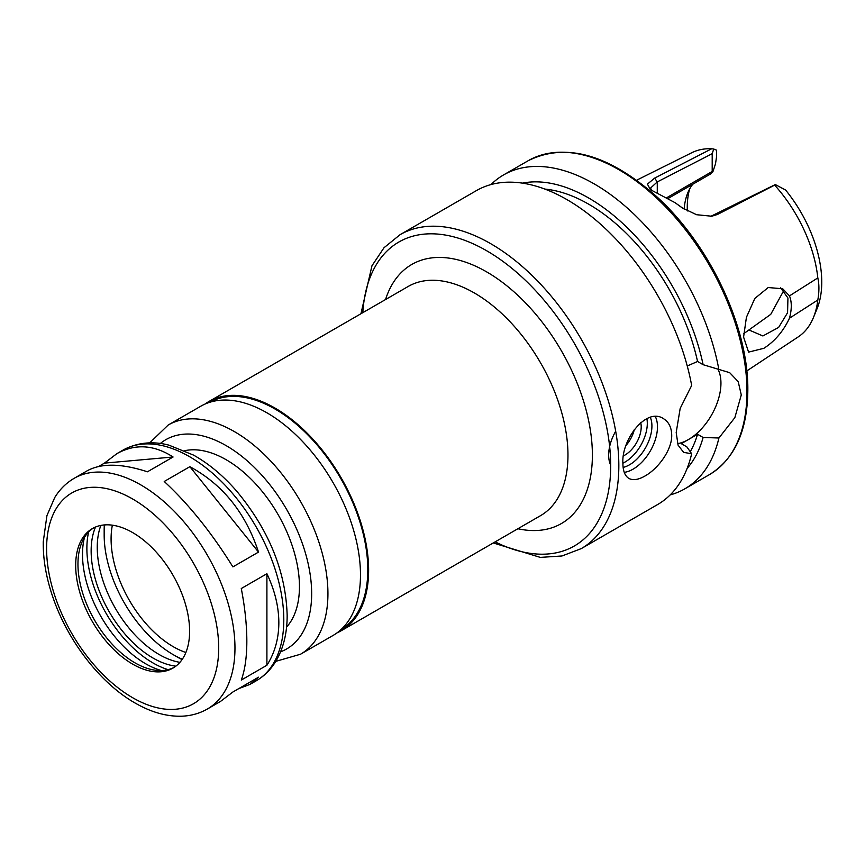 <?xml version="1.0" encoding="UTF-8"?>
<svg xmlns="http://www.w3.org/2000/svg" width="865" height="865" viewBox="0 0 865 865"><rect width="100%" height="100%" fill="white"/><g stroke="black" fill="none" stroke-linecap="round" stroke-linejoin="round"><path stroke-width="1.3" d="M207.384 709.008A133.199 76.899 -120 0 0 234.966 648.036A133.199 76.899 -120 0 0 176.828 513.983A133.199 76.899 -120 0 0 74.185 478.302C66.227 482.951 59.728 489.385 54.711 497.591L46.926 515.626L43.25 541.825C43.023 559.568 46.277 578.166 53.025 597.639C68.313 642.371 101.994 685.296 137.513 704.37C152.262 712.49 166.718 716.436 180.882 716.231C190.527 715.993 199.361 713.582 207.384 709.008L220.424 701.483L232.89 692L258.516 677.198L250.082 684.356L238.686 688.648M98.621 466.484L104.427 463.132L116.883 453.649C135.167 443.54 153.894 444.653 173.076 457.001L147.45 471.793C121.489 463.359 101.41 463.024 87.224 470.776L74.185 478.302M104.427 463.132L173.076 457.001M189.857 466.689C222.759 484.486 245.638 512.956 258.516 552.097L232.89 566.889C211.579 532.613 188.689 504.144 164.231 481.481L189.857 466.689L258.516 552.097M266.907 573.722C274.8 590.373 278.768 606.7 278.844 622.703C278.768 638.673 274.8 652.859 266.907 665.261L241.281 680.063C244.957 670.083 246.806 657.13 246.839 641.181C246.806 625.157 244.957 607.598 241.281 588.524L266.907 573.722L266.907 665.261M337.015 632.877A132.334 76.401 -120 0 0 341.21 630.747A132.334 76.401 -120 0 0 368.62 570.165A132.334 76.401 -120 0 0 310.849 436.987A132.334 76.401 -120 0 0 208.876 401.533A132.334 76.401 -120 0 0 204.94 404.106M341.221 629.406A131.188 75.742 -120 0 0 367.809 569.7A131.188 75.742 -120 0 0 310.924 438.09A131.188 75.742 -120 0 0 210.044 402.193M275.784 661.357L300.523 654.232L333.079 635.44A132.334 76.401 -120 0 0 360.478 574.868A132.334 76.401 -120 0 0 302.718 441.691A132.334 76.401 -120 0 0 200.745 406.236L168.188 425.029L149.656 442.891M286.564 627.082A103.562 59.793 -120 0 0 299.452 586.611A103.562 59.793 -120 0 0 260.311 489.168A103.562 59.793 -120 0 0 184.732 450.697M189.608 631.234A80.553 46.505 -120 0 0 154.446 550.172A80.553 46.505 -120 0 0 92.371 528.591A80.553 46.505 -120 0 0 92.371 621.611A80.553 46.505 -120 0 0 172.924 668.115A80.553 46.505 -120 0 0 189.608 631.234M93.528 527.964A80.553 46.505 -120 0 0 81.71 542.852A80.553 46.505 -120 0 0 94.642 620.291A80.553 46.505 -120 0 0 155.246 670.213A80.553 46.505 -120 0 0 174.049 667.423M84.5 537.338A89.322 51.576 -120 0 0 161.409 670.559M88.63 531.997A93.496 53.976 -120 0 0 168.113 669.651M95.528 527.034A87.451 50.494 -120 0 0 109.26 611.858A87.451 50.494 -120 0 0 175.855 666.158M100.859 525.423A87.451 50.494 -120 0 0 115.369 608.333A87.451 50.494 -120 0 0 179.909 662.341M104.319 524.936A103.562 59.793 -120 0 0 104.168 530.234L104.168 534.938A97.81 56.474 -120 0 0 173.335 654.729A97.81 56.474 -120 0 0 182.31 659.238M173.335 654.729L177.401 657.076A103.562 59.793 -120 0 0 182.061 659.595M104.751 524.904A97.81 56.474 -120 0 0 104.168 534.938M112.364 525.185A88.035 50.83 -120 0 0 185.867 652.502M668.267 198.388L710.533 173.984L712.846 171.886L712.198 171.465L666.915 197.609M692.8 184.223A80.553 46.505 -120 0 0 687.74 192.96A80.553 46.505 -120 0 0 684.172 209.146M743.684 333.695L770.747 314.352L783.755 290.608M746.776 370.955L798.222 336.896A106.427 61.447 -120 0 0 813.468 317.466L817.101 308.589A99.983 57.728 -120 0 0 785.604 190.051L775.299 184.559L710.749 216.369M651.864 190.505L650.545 188.083L657.27 181.92L712.198 153.678L713.733 149.018L716.501 150.142L716.501 157.116L715.506 163.82L712.846 171.886M689.697 188.884A86.878 50.159 -120 0 0 687.351 210.952M780.619 287.753L787.939 298.025L787.572 312.73L778.619 327.424L762.898 335.955L749.014 330.008M789.475 318.212C783.322 331.252 774.791 341.286 763.871 348.303L748.582 352.12L743.586 337.08L746.419 317.314L754.799 298.49L768.196 287.537L782.695 288.769L789.475 295.884L817.814 277.914C819.274 284.347 819.274 291.71 817.814 300.014L789.475 318.212C791.875 309.238 791.875 301.798 789.475 295.884M713.733 149.018L711.69 148.769A106.427 61.447 -120 0 0 691.87 152.683L636.64 180.201M813.468 317.466A106.427 61.447 -120 0 0 817.814 300.014M817.814 277.914A106.427 61.447 -120 0 0 774.651 185.121L775.299 184.559M711.69 148.769L654.61 178.125L647.431 184.115L650.383 189.64L675.014 202.648L682.117 207.805L696.552 214.715L711.798 216.228L717.507 214.444L774.651 185.121M682.993 208.4L680.56 206.67M682.096 207.708L675.014 202.648M712.198 153.678L712.198 171.465M644.955 476.031C638.327 479.805 632.975 480.605 628.877 478.421C624.941 475.966 622.951 470.928 622.897 463.294C621.297 439.517 646.425 407.026 663.401 418.628C668.753 421.893 671.521 427.386 671.716 435.106C672.105 450.049 657.962 468.819 644.955 476.031M655.346 416.584A34.524 19.927 -60 0 1 657.476 426.888A34.524 19.927 -60 0 1 624.238 472.355M610.268 464.202A34.524 19.927 -60 0 1 615.675 431.235M650.318 417.352A31.648 18.273 -60 0 1 651.918 426.023A31.648 18.273 -60 0 1 623.135 467.403M646.89 418.649A31.648 18.273 -60 0 1 647.301 423.363A31.648 18.273 -60 0 1 622.897 463.186M640.727 422.639A23.02 13.289 -60 0 1 641.203 426.888A23.02 13.289 -60 0 1 623.514 455.823M634.348 429.429A23.02 13.289 -60 0 1 626.119 445.345M687.243 365.982L697.558 361.483L703.115 364.695L729.671 372.664L738.191 381.616L741.283 394.937L734.85 417.633L718.912 438.004L703.115 437.474L697.558 434.262L681.285 443.659L686.842 446.87L691.665 453.736L683.642 452.384L678.074 445.14L676.192 432.522L680.182 408.41L691.665 385.466A181.239 104.643 -120 0 0 601.921 225.419A181.239 104.643 -120 0 0 476.345 190.646L400.052 234.696L384.017 247.725L371.961 265.771L360.943 313.736M677.587 443.68A46.029 26.577 120 0 0 720.945 383.195A46.029 26.577 120 0 0 718.091 369.442M493.277 542.95L540.322 557.395L561.99 555.979L581.291 548.605L657.584 504.565A181.239 104.643 -120 0 0 691.665 453.736M690.205 451.811A160.241 92.512 -120 0 0 697.558 434.262M687.134 468.397A167.799 96.88 -120 0 0 703.115 437.474M670.17 494.91A181.239 104.643 -120 0 0 684.831 488.833A181.239 104.643 -120 0 0 718.912 438.004M697.558 361.483A160.241 92.512 -120 0 0 544.874 189.089M718.912 369.733A181.239 104.643 -120 0 0 629.169 209.698A181.239 104.643 -120 0 0 503.592 174.914A181.239 104.643 -120 0 0 490.996 184.569M703.115 364.695A167.799 96.88 -120 0 0 522.438 183.131M341.21 630.747L540.56 515.648A132.334 76.401 -120 0 0 567.97 455.066A132.334 76.401 -120 0 0 510.209 321.899A132.334 76.401 -120 0 0 408.226 286.445L208.876 401.533M300.523 654.232A132.334 76.401 -120 0 0 327.932 593.649A132.334 76.401 -120 0 0 270.172 460.483A132.334 76.401 -120 0 0 168.188 425.029M280.584 651.821A120.83 69.762 -120 0 0 311.66 593.649A120.83 69.762 -120 0 0 255.11 468.16A120.83 69.762 -120 0 0 160.317 443.496M283.796 619.848A133.199 76.899 -120 0 0 225.646 485.806A133.199 76.899 -120 0 0 123.014 450.114C140.638 440.534 157.744 442.177 168.967 445.172L193.49 455.087C208.962 463.759 223.451 475.88 236.945 491.461C268.993 530.169 285.731 571.397 287.158 615.145C287.202 633.169 283.374 648.631 275.675 661.53C270.659 669.737 264.171 676.171 256.202 680.82A133.199 76.899 -120 0 0 283.796 619.848M218.694 648.036A121.695 70.26 -120 0 0 89.625 487.46A121.695 70.26 -120 0 0 89.625 659.562A121.695 70.26 -120 0 0 218.694 648.036M517.886 528.742A149.591 86.37 -120 0 0 592.384 455.066A149.591 86.37 -120 0 0 502.424 282.368A149.591 86.37 -120 0 0 385.552 299.528M495.148 541.879A175.487 101.313 -120 0 0 610.69 465.64A175.487 101.313 -120 0 0 490.877 253.272A175.487 101.313 -120 0 0 362.813 312.665M714.641 215.039L717.507 214.444M657.27 192.852L657.27 181.92L654.61 178.125M581.291 548.605A181.239 104.643 -120 0 0 618.832 465.64A181.239 104.643 -120 0 0 539.717 283.244A181.239 104.643 -120 0 0 400.052 234.696M746.982 391.65A181.239 104.643 -120 0 0 667.866 209.254A181.239 104.643 -120 0 0 528.212 160.706C565.342 142.379 607.781 154.024 655.54 195.62C709.062 243.238 748.668 326.743 747.825 390.472C747.403 431.008 734.612 459.055 709.451 474.615A181.239 104.643 -120 0 0 746.982 391.65M123.014 450.114L116.883 453.649M256.202 680.82L250.082 684.356M528.212 160.706L503.592 174.914M709.451 474.615L684.831 488.833"/></g></svg>
